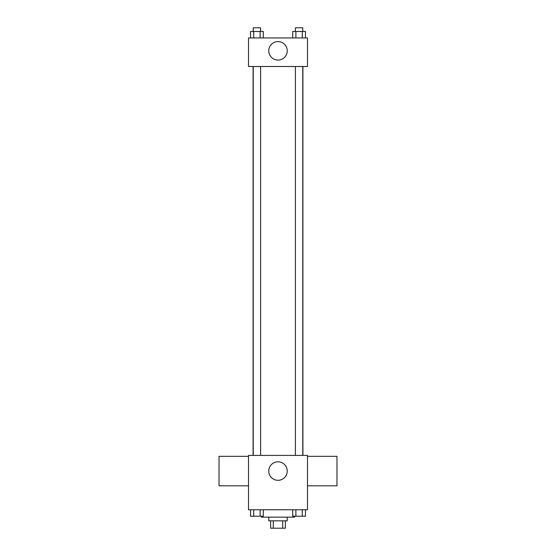 <?xml version="1.0" encoding="UTF-8"?>
<svg xmlns="http://www.w3.org/2000/svg" width="556" height="556" viewBox="0 0 556 556"><rect width="100%" height="100%" fill="white"/><g stroke="black" fill="none" stroke-linecap="round" stroke-linejoin="round"><path stroke-width="0.83" d="M282.726 520.826L282.726 528.2L270.626 528.2L270.626 520.826M282.726 528.2L285.374 528.2L285.374 520.826M287.216 517.143L287.216 520.826L268.784 520.826L268.784 517.143M273.274 520.826L273.274 528.2M261.41 516.218L261.41 517.143L294.59 517.143L294.59 516.218M307.489 509.769L248.511 509.769L248.511 455.399L307.489 455.399L307.489 509.769M287.243 471.064A9.243 9.243 0 0 1 273.378 479.07A9.243 9.243 0 0 1 273.378 463.058A9.243 9.243 0 0 1 287.243 471.064M307.489 485.812L336.978 485.812L336.978 456.316L307.489 456.316M248.511 456.316L219.022 456.316L219.022 485.812L248.511 485.812M302.916 66.505L302.916 455.399M295.396 455.399L295.396 66.505M260.604 66.505L260.604 455.399M307.489 66.505L248.511 66.505L248.511 37.94L307.489 37.94L307.489 66.505M287.243 50.839A9.243 9.243 0 0 1 273.378 58.846A9.243 9.243 0 0 1 273.378 42.833A9.243 9.243 0 0 1 287.243 50.839M305.466 37.94L305.466 31.483L292.699 31.483L292.699 37.94M302.276 31.483L302.276 37.94M295.889 31.483L295.889 37.94M295.396 31.483L295.396 27.8L302.77 27.8L302.77 31.483M263.301 37.94L263.301 31.483L250.534 31.483L250.534 37.94M260.111 31.483L260.111 37.94M253.724 31.483L253.724 37.94M253.23 31.483L253.23 27.8L260.604 27.8L260.604 31.483M305.466 509.769L305.466 516.218L292.699 516.218L292.699 509.769M302.276 509.769L302.276 516.218M295.889 509.769L295.889 516.218M302.77 516.218L295.396 516.218M263.301 509.769L263.301 516.218L250.534 516.218L250.534 509.769M260.111 509.769L260.111 516.218M253.724 509.769L253.724 516.218M260.604 516.218L253.23 516.218M253.084 66.505L253.084 455.399M302.77 455.399L302.77 66.505M253.23 66.505L253.23 455.399"/></g></svg>
